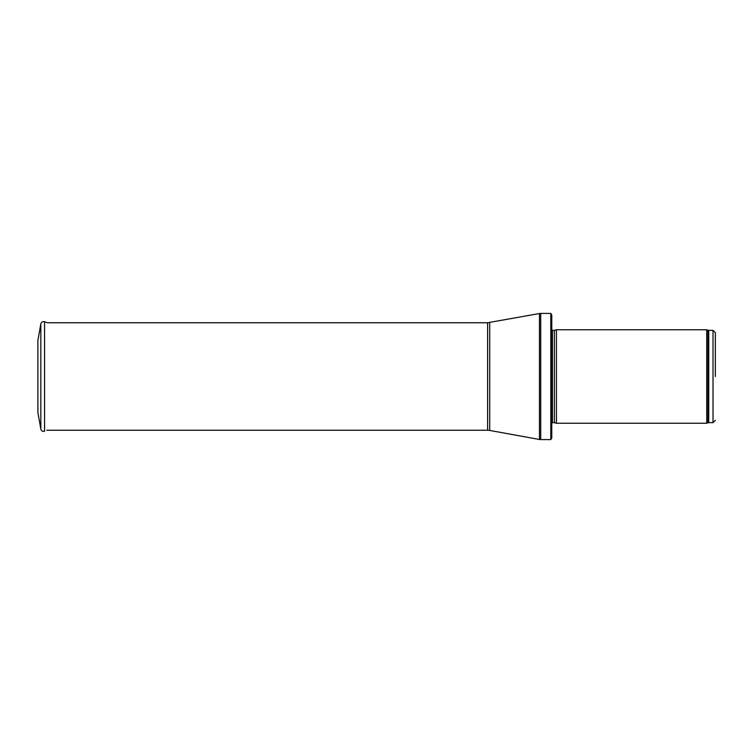 <?xml version="1.0" encoding="UTF-8"?>
<svg xmlns="http://www.w3.org/2000/svg" width="753" height="753" viewBox="0 0 753 753"><rect width="100%" height="100%" fill="white"/><g stroke="black" fill="none" stroke-linecap="round" stroke-linejoin="round"><path stroke-width="1.13" d="M715.35 376.5L715.35 332.685L715.35 376.5M706.738 376.5L706.738 423.242L556.439 423.242L556.439 329.758L706.738 329.758L706.738 376.5M550.801 313.408L551.77 315.036L551.77 437.964L550.801 439.592L540.71 439.592L540.71 313.408L550.801 313.408L550.801 439.592M37.885 340.572L37.885 412.428L40.831 429.097L40.831 323.903L37.885 340.572M37.885 358.663L37.885 394.337M715.35 332.685L713.016 330.351L713.016 422.649L715.35 420.315M713.016 330.351L708.752 330.351L708.752 422.649L713.016 422.649M708.752 330.351L707.952 330.209L707.952 422.791L708.752 422.649M554.377 422.687L554.377 330.313L554.377 422.687L556.439 423.242M554.142 330.351L552.429 330.351L552.429 422.649L551.497 423.591M489.704 322.566L489.704 430.434L487.615 430.245L487.615 322.755L539.459 313.521L539.459 439.479L540.71 439.592M40.831 323.903C41.406 322.039 42.648 321.324 44.549 321.747L44.549 431.253C42.648 431.676 41.406 430.961 40.831 429.097M707.952 330.209L706.738 329.758M707.952 422.791L706.738 423.242M554.377 330.313L556.439 329.758M554.142 422.649L552.429 422.649M552.429 330.351L551.497 329.409M539.459 313.521L540.71 313.408M489.704 430.434L539.459 439.479M487.615 322.755L47.298 322.755L44.549 321.747M487.615 430.245L46.761 430.245"/></g></svg>
